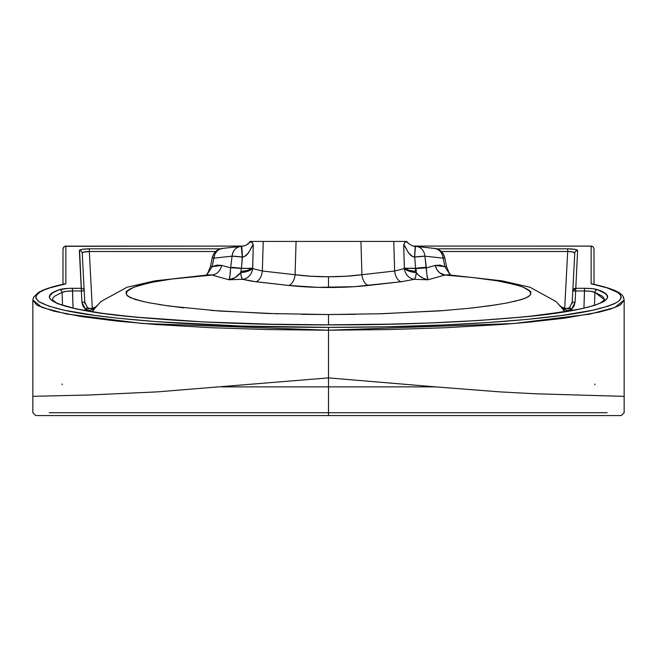 <?xml version="1.0" encoding="UTF-8"?>
<svg xmlns="http://www.w3.org/2000/svg" width="657" height="657" viewBox="0 0 657 657"><rect width="100%" height="100%" fill="white"/><g stroke="black" fill="none" stroke-linecap="round" stroke-linejoin="round"><path stroke-width="0.99" d="M126.686 291.807L127.745 290.583L125.947 291.987L127.171 290.846L130.456 288.743L137.814 285.754L154.083 281.828C165.17 279.48 184.502 277.229 212.088 275.053L229.006 279.775L242.589 279.315L251.902 281.237L288.587 285.45A11.481 6.521 96.5 0 0 295.083 274.725C305.127 276.063 316.272 276.745 328.5 276.761L328.5 287.487C313.923 287.47 300.619 286.789 288.587 285.45L317.922 287.355L354.41 286.682L401.14 281.746L414.411 279.315L427.994 279.775L444.953 275.045L448.632 274.872M125.947 291.987L133.601 287.273L149.238 282.797L171.329 279.085L212.08 275.053L208.368 274.872M52.56 300.725L52.708 298.36L54.449 296.291L62.103 292.349L62.514 305.242L62.103 292.349L66.258 291.322L72.484 290.969L72.484 288.292L81.345 288.292A2.874 2.833 -3 0 1 84.211 290.969A2.874 2.833 177 0 0 81.345 288.292L81.345 290.969L72.484 290.969L84.211 290.969L84.794 302.163L84.211 290.969L81.345 290.969L81.928 302.163L85.517 309.398L87.373 307.353L84.761 310.482L85.517 309.398L82.971 306.146L81.928 302.163L79.366 250.473C79.949 249.479 83.258 248.929 89.311 248.822L89.311 251.508C84.983 251.532 82.626 252.083 82.232 253.159A2.874 2.833 177 0 0 79.366 250.473A2.874 2.833 -3 0 1 82.232 253.159L84.211 290.969L82.232 253.159L83.382 252.181L89.311 251.508L215.619 251.508L89.311 251.508L89.311 248.822L220.284 248.822L89.311 248.822L82.24 249.307L79.538 250.153L81.345 288.292L68.41 288.382L59.491 289.663L53.143 292.57L49.891 295.609L49.587 297.67L50.794 299.707L57.578 303.674L76.697 309.004L103.108 313.422L134.135 316.994L203.695 321.938L277.714 324.427L328.5 324.895L379.261 324.427L428.947 323.014L477.393 320.575L523.013 316.978L544.168 314.678L580.443 308.971L594.191 305.513L603.553 301.694L606.214 299.691L607.413 297.662L607.109 295.601L605.294 293.564L597.509 289.663L592.269 288.661L584.516 288.292L583.942 308.1L584.516 290.969L590.742 291.322L594.897 292.349L604.612 299.863L600.178 303.049C593.526 306.014 583.046 308.691 568.724 311.098L530.979 316.124C488.521 320.37 442.432 323.03 392.705 324.106L328.5 324.854L328.5 314.539L301.818 314.333M278.379 313.841L219.29 311.032L169.161 306.055L147.866 302.573L135.334 299.543L128 296.299L126.908 295.248L126.218 292.997M142.955 301.53L130.143 297.58L126.604 294.812L126.185 293.4L127.754 290.583L126.555 291.987M528.351 289.868L531.053 291.987L528.154 289.729L530.437 291.987M530.544 292.234L528.154 289.729L524.524 287.75L519.186 285.754L502.917 281.828C491.83 279.48 472.498 277.229 444.912 275.053L472.876 277.55L497.39 280.843L516.517 284.949L523.399 287.273L529.805 291.141L530.741 294.024L529.92 295.461L525.362 298.245L514.061 301.53M531.053 291.987L528.639 290.074M52.388 299.863L56.494 302.893C68.845 307.993 89.434 312.116 118.26 315.261C163.207 320.09 212.622 323.055 266.496 324.156L328.5 324.854L328.5 314.539L355.733 314.325M378.621 313.841L439.59 310.892L469.246 308.289L489.95 305.76L506.448 303.091L521.65 299.543L528.368 296.742L530.519 294.591L530.815 293.433M572.14 303.362L574.768 253.159L572.206 302.163L575.072 302.163L574.029 306.146L571.483 309.398L572.239 310.482L569.627 307.353L571.483 309.398L575.072 302.163L575.655 290.969L575.072 302.163L572.206 302.163L571.976 303.633M62.99 284.325L62.99 248.995L63.828 246.942L65.298 246.145L243.607 246.088L64.764 246.309L63.203 247.886L62.99 248.995L62.99 284.325M604.604 299.452L602.584 296.323L594.897 292.349C592.803 291.437 589.345 290.977 584.516 290.969L575.655 290.969L584.516 290.969L584.516 288.292C590.52 288.333 594.848 288.793 597.509 289.663A2.874 2.587 110 0 0 594.897 292.349L594.486 305.242L594.897 292.349A2.874 2.587 -70 0 1 597.509 289.663C629.25 300.298 581.215 311.935 523.013 316.978C462.594 322.398 397.756 325.034 328.5 324.895C259.203 325.034 194.415 322.398 134.135 316.994C76.105 311.993 27.635 300.306 59.491 289.663C62.119 288.793 66.447 288.333 72.484 288.292L73.058 308.1L72.484 290.969C67.646 290.977 64.189 291.437 62.103 292.349A2.874 2.587 -110 0 0 59.491 289.663A2.874 2.587 70 0 1 62.103 292.349M593.033 284.259L591.144 283.816L592.425 283.996L591.144 283.816L591.144 246.088L413.393 246.088L591.702 246.145L593.172 246.942L594.01 248.995L593.172 246.942L591.144 246.088L591.144 283.816L607.052 287.865L617.49 292.332L620.257 294.665L621.276 297.054L620.487 299.411L617.941 301.744L613.687 304.035L607.93 306.228L592.466 310.276L562.039 315.426L525.772 319.524L486.164 322.644L444.272 324.928L387.03 326.775L328.5 327.383L241.16 326.012L157.269 321.7L118.638 318.267L94.904 315.417L64.485 310.268L49.029 306.211L39.034 301.727L35.889 298.221L36.012 295.839L39.543 292.308L43.994 290.041L49.998 287.848L65.856 283.816L65.856 246.088L65.856 283.816L63.392 284.538M594.01 284.325L594.01 248.995L594.01 284.325M564.7 308.527L567.689 251.508L441.381 251.508L567.689 251.508L572.74 251.927L574.768 253.159A2.874 2.833 3 0 1 577.634 250.473L574.76 249.307L567.689 248.822L436.716 248.822L567.689 248.822L567.689 251.508L567.689 248.822C573.742 248.929 577.051 249.479 577.634 250.473A2.874 2.833 -177 0 0 574.768 253.159C574.374 252.083 572.017 251.532 567.689 251.508L564.7 308.527M89.311 251.508L92.3 308.527L89.311 251.508M575.655 290.969L572.789 290.969L575.655 290.969L577.634 250.473L575.655 290.969M81.928 302.163L84.794 302.163L81.928 302.163M328.5 377.89L157.499 391.859L89.96 394.972L32.85 396.327L89.648 394.98L157.499 391.859L328.5 377.89L328.5 330.216L328.5 412.711L49.291 412.711L328.5 412.711L328.5 386.874L435.542 386.874L328.5 377.89L435.542 386.874L221.458 386.874L328.5 386.874L328.5 377.89M406.716 241.423L408.252 243.164L406.379 241.423L393.765 241.423L394.643 271.012L404.334 268.582L403.694 244.691L405.238 242.072L406.716 241.423L250.284 241.423L252.148 242.482L253.306 244.691L252.666 268.582L262.357 271.012L263.235 241.423L250.621 241.423L249.192 242.745M360.931 241.423L296.069 241.423L295.083 274.725L310.958 276.236L328.5 276.761L346.001 276.236L361.917 274.725L360.931 241.423L361.917 274.725L394.643 271.012L393.765 241.423L360.931 241.423M222.238 248.428A11.481 9.724 83.9 0 0 213.837 258.152L212.137 266.701A11.481 0.452 -168.8 0 1 210.56 266.142A11.481 0.452 11.2 0 0 212.137 266.701L206.733 274.979L212.137 266.701L221.729 265.395C220.292 271.004 217.073 274.224 212.08 275.053L212.08 275.053C217.073 274.224 220.292 271.004 221.729 265.395L217.024 265.124L212.137 266.701L213.837 258.152L232.077 256.173L230.599 267.867L221.729 265.395L230.599 267.867L229.909 276.121L229.006 279.775L235.132 277.583L240.634 272.712A11.481 2.316 -91.9 0 0 242.589 279.315L229.006 279.775L212.047 275.045L208.967 274.807L205.69 275.538M497.135 304.692L472.909 307.895M445.914 310.424L381.988 313.742L328.5 314.539L267.383 313.496L211.012 310.416M183.558 307.837L159.208 304.585M417.244 246.564L433.94 248.379L417.244 246.564M565.143 311.689L556.085 301.555L530.018 287.257L502.186 280.876L448.017 274.807L444.92 275.053L439.525 272.745L436.93 269.731L435.238 265.403L426.401 267.867L424.923 256.173L443.163 258.152L444.863 266.701L439.96 265.124L435.238 265.403L444.863 266.701L450.267 274.979L444.863 266.701A11.481 0.452 -11.2 0 0 446.44 266.142A11.481 0.452 168.8 0 1 444.863 266.701L443.163 258.152A11.481 9.724 -83.9 0 0 434.762 248.428M426.401 267.867L435.238 265.403C436.7 271.004 439.919 274.215 444.92 275.053L427.994 279.775L426.886 274.569L424.923 256.173A11.481 0.862 172.7 0 0 414.723 257.059L415.561 268.311A11.481 0.879 -7.2 0 1 426.344 267.366A11.481 0.879 172.8 0 0 415.561 268.311L415.594 268.582A11.481 1.1 -6.5 0 1 426.401 267.867L415.594 268.582L416.366 272.712L418.969 275.546L423.371 278.346L427.994 279.775L414.411 279.315A11.481 2.316 91.9 0 0 416.366 272.712C419.47 276.646 423.346 279.003 427.994 279.775C427.231 278.231 426.705 274.265 426.401 267.867M241.308 246.391A11.481 0.55 87.7 0 1 242.277 257.059A11.481 0.862 -172.7 0 0 232.077 256.173L230.656 267.366A11.481 0.879 7.2 0 1 241.439 268.311L242.277 257.059L244.626 256.37L248.018 253.405L253.306 244.691L252.633 268.171A11.481 0.772 1.3 0 1 241.439 268.311A11.481 0.879 -172.8 0 0 230.656 267.366L230.599 267.867A11.481 1.1 6.5 0 1 241.406 268.582L242.408 257.043C249.028 256.189 250.416 247.303 253.306 244.691L251.097 241.571L248.748 243.156L250.284 241.423M240.634 272.712L241.406 268.582A11.481 1.1 -173.5 0 0 230.599 267.867C230.213 274.922 229.679 278.888 229.006 279.775C233.317 279.209 237.185 276.86 240.634 272.712C245.94 272.187 249.947 270.807 252.666 268.582L241.439 268.311A11.481 0.772 -178.7 0 0 252.633 268.171L241.406 268.582L240.897 271.538C246.186 271.062 250.095 269.945 252.633 268.179L247.714 270.372L240.897 271.538L240.634 272.712C245.94 272.187 249.947 270.807 252.666 268.582A11.481 10.027 -73 0 1 242.589 279.315L241.48 277.106L240.634 272.712M263.235 241.423L262.357 271.012L295.083 274.725L296.069 241.423L263.235 241.423M404.367 268.179L404.334 268.582A11.481 10.027 -107 0 0 414.411 279.315L401.14 281.746L368.413 285.45C356.381 286.789 343.077 287.47 328.5 287.487L328.5 276.761C340.712 276.745 351.856 276.063 361.917 274.725A11.481 6.521 -96.5 0 0 368.413 285.45A11.481 6.521 83.5 0 1 361.917 274.725L394.643 271.012A11.481 6.521 -96.5 0 0 401.14 281.746A11.481 6.521 83.5 0 1 394.643 271.012L404.334 268.582C407.061 270.799 411.077 272.179 416.366 272.712L415.52 277.106L414.411 279.315A11.481 10.027 73 0 1 404.334 268.582C407.061 270.799 411.077 272.179 416.366 272.712L416.103 271.53L409.286 270.364L404.367 268.179C407.02 269.978 410.929 271.095 416.103 271.53L415.594 268.582L404.367 268.171A11.481 0.772 178.7 0 0 415.561 268.311L404.367 268.179L403.694 244.691L408.983 253.405L412.382 256.378L414.723 257.059L415.561 268.311A11.481 0.772 -1.3 0 1 404.367 268.171M248.395 243.476L246.359 244.995M252.666 268.582L262.357 271.012A11.481 6.521 -83.5 0 1 255.86 281.746L242.589 279.315A11.481 10.027 107 0 0 252.666 268.582M255.86 281.746A11.481 6.521 96.5 0 0 262.357 271.012L295.083 274.725A11.481 6.521 -83.5 0 1 288.587 285.45L255.86 281.746M415.717 246.4A11.481 9.715 96.2 0 1 416.546 246.449A11.481 9.715 96.2 0 1 424.923 256.173L443.163 258.152L444.74 257.601C443.393 252.354 440.05 249.299 434.704 248.42L415.7 246.391A11.481 0.55 92.3 0 0 414.723 257.059L424.923 256.173A11.481 9.715 -83.8 0 0 416.489 246.449A11.481 9.715 -83.8 0 0 415.717 246.4A11.481 0.55 92.3 0 0 415.7 246.391L415.446 246.375C413.935 246.794 409.787 244.765 408.252 243.156L406.166 241.456L404.646 242.745L403.694 244.691C406.568 247.27 407.981 256.205 414.592 257.043A11.481 0.419 -87.7 0 1 415.446 246.375A11.481 0.419 92.3 0 0 414.592 257.043L414.723 257.059A11.481 0.55 -87.7 0 1 415.692 246.391M241.3 246.391L241.283 246.4C236.101 246.933 233.038 250.186 232.077 256.173L242.277 257.059L241.283 246.4L240.511 246.449L241.554 246.375A11.481 0.419 87.7 0 1 242.408 257.043A11.481 0.419 -92.3 0 0 241.554 246.375C245.381 245.693 247.779 244.618 248.748 243.156M223.06 248.379L219.725 249.126L216.859 251.204L214.814 254.341L213.837 258.152A11.481 0.452 -168.8 0 1 212.26 257.585L213.837 258.152L232.077 256.173A11.481 9.715 -96.2 0 1 240.454 246.449A11.481 9.715 -96.2 0 1 241.283 246.4M36.496 415.577L621.169 415.577M48.437 415.577L40.11 415.577M415.158 270.183L416.554 270.126M35.724 415.577L32.85 412.711L32.85 300.019L36.464 304.708L38.451 305.85L53.907 311.18L82.051 316.666L116.971 321.092L155.898 324.517L211.768 327.753L269.477 329.6L328.5 330.216L387.712 329.6L445.98 327.72L501.825 324.468L528.031 322.275L564.437 318.185L599.315 312.1L610.501 309.061L618.672 305.784L620.627 304.651L624.15 300.044M435.517 386.874L499.501 391.859L535.003 393.773L623.854 396.36L534.97 393.773L499.501 391.859L435.542 386.874M623.928 298.869L623.263 297.695M584.516 288.292L575.655 288.292L572.789 290.969A2.874 2.833 3 0 1 575.655 288.292L584.516 288.292M621.276 415.577L624.15 412.711L624.15 300.019L614.771 307.542L589.707 314.136L513.823 323.523L328.5 330.216L328.5 327.383L328.5 330.216L142.216 323.449L66.562 313.989L41.9 307.41L32.85 299.962M456.878 412.711L607.183 412.711L328.5 412.711L328.5 415.577L328.5 412.711L607.068 412.711L456.878 412.711M94.575 308.691L92.341 311.763M95.15 307.558L85.517 309.398L87.192 310.35L89.886 310.441L93.031 309.151L95.626 307.106M96.209 306.532L97.302 305.3M85.024 303.633L84.794 302.163L87.365 307.386M564.659 311.763L562.425 308.691M559.69 305.3L560.791 306.532M561.374 307.106L563.969 309.151L567.114 310.441L569.808 310.35L571.483 309.398L561.85 307.558M307.024 241.423L309.02 241.423M206.421 275.004L208.129 272.343L210.56 266.151L212.26 257.601C213.607 252.354 216.95 249.299 222.296 248.42L240.511 246.449M450.579 275.004L448.854 272.327L446.44 266.151L444.74 257.601A11.481 0.452 168.8 0 1 443.163 258.152L442.194 254.341L440.141 251.204L437.275 249.126L433.94 248.379M200.96 415.577L52.798 415.577L200.96 415.577M328.5 415.577L456.04 415.577M561.292 306.901L565.537 308.65L568.404 308.149L569.627 307.353L572.206 302.163L569.635 307.386M593.608 284.538L593.033 284.218M592.647 284.029L591.144 283.816C617.243 289.203 626.178 295.182 617.941 301.744C606.518 308.059 584.016 313.118 550.451 316.904C486.057 324.418 406.231 327.309 328.5 327.383C250.744 327.309 170.894 324.418 106.491 316.904C72.919 313.102 50.433 308.051 39.034 301.727C30.863 295.157 39.806 289.187 65.856 283.816L64.887 283.923C53.003 286.353 44.224 289.179 38.533 292.398L33.466 297.342L32.85 300.019M63.967 284.259L65.856 283.816L64.353 284.029M594.848 384.731L594.881 384M62.119 384L62.152 384.731M208.983 274.807L154.814 280.876L126.982 287.257L100.915 301.555L91.857 311.689M95.708 306.901L91.463 308.65L88.596 308.149L87.373 307.353L84.794 302.163M592.113 283.923C613.515 288.71 621.358 292.488 623.518 297.309L624.15 300.019"/></g></svg>
